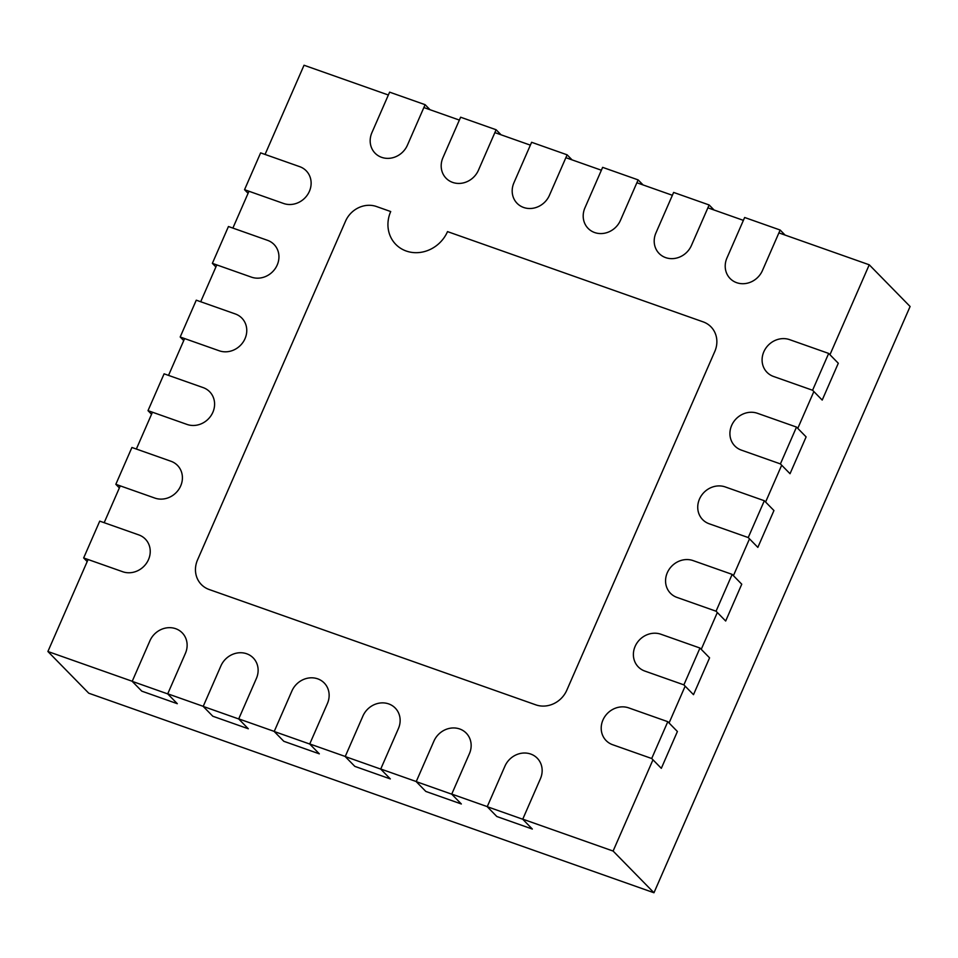 <?xml version="1.0" encoding="UTF-8"?>
<svg xmlns="http://www.w3.org/2000/svg" width="958" height="958" viewBox="0 0 958 958"><rect width="100%" height="100%" fill="white"/><g stroke="black" fill="none" stroke-linecap="round" stroke-linejoin="round"><path stroke-width="1.44" d="M265.055 154.442L304.033 65.24L388.361 95.01M423.855 107.547L459.361 120.073M494.867 132.611L530.373 145.149M565.867 157.687L601.373 170.225M636.878 182.75L672.384 195.288M707.89 207.826L743.384 220.364M778.89 232.89L869.241 264.791L910.1 306.5L653.967 892.76L88.759 693.209L47.9 651.5L88.088 559.52M104.171 522.685L120.265 485.862M136.347 449.039L152.442 412.215M168.524 375.392L184.619 338.557M200.701 301.734L216.795 264.911M232.878 228.088L248.972 191.265M652.973 759.802L613.108 851.051L522.757 819.15M487.263 806.624L451.757 794.086M416.251 781.548L380.745 769.011M345.251 756.473L309.745 743.947M274.239 731.409L238.734 718.871M203.228 706.333L167.734 693.808M132.228 681.27L47.9 651.5M613.108 851.051L653.967 892.76M869.241 264.791L829.951 354.723M813.857 391.559L797.775 428.382M781.68 465.205L765.598 502.028M749.503 538.851L733.421 575.674M717.326 612.509L701.244 649.332M685.15 686.156L669.067 722.979M535.821 704.849A24.477 22.202 -44.4 0 0 566.777 690.275L714.788 351.478A24.477 22.202 -44.4 0 0 710.968 326.834A24.477 22.202 -44.4 0 0 703.136 321.864L447.518 231.608A32.632 29.602 135.6 0 1 395.81 244.41A32.632 29.602 135.6 0 1 390.708 211.55L376.518 206.533A24.477 22.202 -44.4 0 0 345.563 221.106L197.54 559.903A24.477 22.202 -44.4 0 0 201.36 584.548A24.477 22.202 -44.4 0 0 209.191 589.517L535.821 704.849M299.686 166.656A20.393 18.501 135.6 0 1 306.213 170.799A20.393 18.501 135.6 0 1 307.326 195.037A20.393 18.501 135.6 0 1 283.592 203.479L244.541 189.696L260.624 152.873L299.686 166.656M244.541 189.696L248.074 193.312M267.51 240.314A20.393 18.501 135.6 0 1 274.024 244.446A20.393 18.501 135.6 0 1 275.15 268.683A20.393 18.501 135.6 0 1 251.415 277.137L212.365 263.342L228.447 226.519L267.51 240.314M212.365 263.342L215.897 266.959M235.333 313.961A20.393 18.501 135.6 0 1 241.847 318.104A20.393 18.501 135.6 0 1 242.973 342.329A20.393 18.501 135.6 0 1 219.238 350.784L180.188 337L196.27 300.177L235.333 313.961M180.188 337L183.72 340.605M203.156 387.607A20.393 18.501 135.6 0 1 209.67 391.75A20.393 18.501 135.6 0 1 210.796 415.988A20.393 18.501 135.6 0 1 187.061 424.442L148.011 410.647L164.093 373.824L203.156 387.607M148.011 410.647L151.544 414.263M170.979 461.265A20.393 18.501 135.6 0 1 177.493 465.408A20.393 18.501 135.6 0 1 178.619 489.634A20.393 18.501 135.6 0 1 154.885 498.088L115.834 484.305L131.917 447.47L170.979 461.265M115.834 484.305L119.367 487.909M138.802 534.911A20.393 18.501 135.6 0 1 145.317 539.055A20.393 18.501 135.6 0 1 146.442 563.28A20.393 18.501 135.6 0 1 122.708 571.734L83.657 557.951L99.74 521.128L138.802 534.911M83.657 557.951L87.19 561.556M132.192 681.354L149.891 640.842A20.393 18.501 135.6 0 1 182.212 632.843A20.393 18.501 135.6 0 1 185.397 653.38L167.698 693.891L132.192 681.354L141.808 691.161L177.314 703.699L167.698 693.891M220.891 665.918A20.393 18.501 135.6 0 1 253.211 657.906A20.393 18.501 135.6 0 1 256.397 678.444L238.698 718.955L203.192 706.417L220.891 665.918M203.192 706.417L212.808 716.237L248.314 728.775L238.698 718.955M274.204 731.493L291.903 690.981A20.393 18.501 135.6 0 1 324.223 682.982A20.393 18.501 135.6 0 1 327.408 703.519L309.709 744.031L274.204 731.493L283.819 741.3L319.325 753.838L309.709 744.031M398.408 728.583L380.709 769.094L390.325 778.914L354.819 766.376L345.203 756.557L362.902 716.057A20.393 18.501 135.6 0 1 395.223 708.046A20.393 18.501 135.6 0 1 398.408 728.583M380.709 769.094L345.203 756.557M469.42 753.659L451.721 794.17L461.337 803.978L425.831 791.44L416.215 781.632L433.914 741.121A20.393 18.501 135.6 0 1 466.235 733.121A20.393 18.501 135.6 0 1 469.42 753.659M451.721 794.17L416.215 781.632M504.914 766.196A20.393 18.501 135.6 0 1 537.234 758.185A20.393 18.501 135.6 0 1 540.42 778.722L522.721 819.234L487.227 806.696L504.914 766.196M487.227 806.696L496.831 816.515L532.337 829.053L522.721 819.234M651.703 758.508L612.653 744.725A20.393 18.501 135.6 0 1 606.127 740.582A20.393 18.501 135.6 0 1 605.001 716.345A20.393 18.501 135.6 0 1 628.735 707.89L667.798 721.685L651.703 758.508L661.319 768.328L677.402 731.505L667.798 721.685M683.88 684.862L644.83 671.067A20.393 18.501 135.6 0 1 638.303 666.924A20.393 18.501 135.6 0 1 637.178 642.698A20.393 18.501 135.6 0 1 660.912 634.244L699.975 648.039L683.88 684.862L693.496 694.67L709.579 657.847L699.975 648.039M677.007 597.421A20.393 18.501 135.6 0 1 670.48 593.277A20.393 18.501 135.6 0 1 669.355 569.052A20.393 18.501 135.6 0 1 693.089 560.598L732.151 574.381L716.057 611.204L677.007 597.421M716.057 611.204L725.673 621.024L741.755 584.2L732.151 574.381M725.266 486.939L764.328 500.735L773.944 510.542L757.85 547.377L748.234 537.558L709.183 523.775A20.393 18.501 135.6 0 1 702.657 519.631A20.393 18.501 135.6 0 1 701.531 495.394A20.393 18.501 135.6 0 1 725.266 486.939M764.328 500.735L748.234 537.558M757.443 413.293L796.505 427.076L806.121 436.896L790.027 473.719L780.411 463.911L741.36 450.116A20.393 18.501 135.6 0 1 734.834 445.973A20.393 18.501 135.6 0 1 733.708 421.748A20.393 18.501 135.6 0 1 757.443 413.293M796.505 427.076L780.411 463.911M789.62 339.647L828.682 353.43L838.298 363.25L822.204 400.073L812.588 390.253L773.537 376.47A20.393 18.501 135.6 0 1 767.011 372.327A20.393 18.501 135.6 0 1 765.885 348.101A20.393 18.501 135.6 0 1 789.62 339.647M828.682 353.43L812.588 390.253M726.942 258.001L744.641 217.49L780.147 230.028L762.448 270.539A20.393 18.501 135.6 0 1 730.128 278.538A20.393 18.501 135.6 0 1 726.942 258.001M780.147 230.028L785.093 235.081M709.136 204.964L691.437 245.464A20.393 18.501 135.6 0 1 659.116 253.475A20.393 18.501 135.6 0 1 655.931 232.938L673.63 192.426L709.136 204.964L714.081 210.018M638.124 179.888L620.437 220.4A20.393 18.501 135.6 0 1 588.116 228.399A20.393 18.501 135.6 0 1 584.931 207.862L602.63 167.351L638.124 179.888L643.081 184.942M567.124 154.825L549.425 195.324A20.393 18.501 135.6 0 1 517.104 203.336A20.393 18.501 135.6 0 1 513.919 182.798L531.618 142.287L567.124 154.825L572.07 159.878M442.919 157.723L460.618 117.211L496.112 129.749L478.425 170.261A20.393 18.501 135.6 0 1 446.105 178.26A20.393 18.501 135.6 0 1 442.919 157.723M496.112 129.749L501.07 134.803M371.908 132.659L389.607 92.148L425.113 104.685L407.413 145.185A20.393 18.501 135.6 0 1 375.093 153.196A20.393 18.501 135.6 0 1 371.908 132.659M425.113 104.685L430.058 109.739"/></g></svg>
